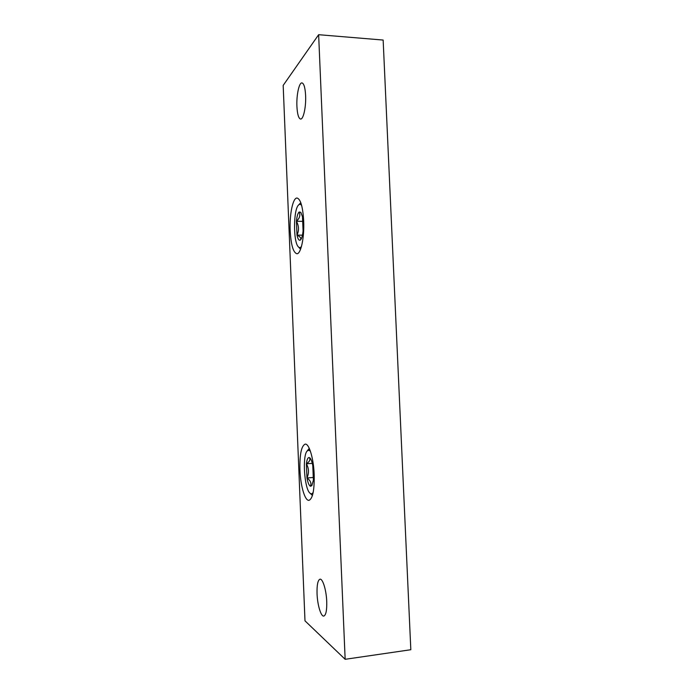 <?xml version="1.0" encoding="UTF-8"?>
<svg xmlns="http://www.w3.org/2000/svg" width="694" height="694" viewBox="0 0 694 694"><rect width="100%" height="100%" fill="white"/><g stroke="black" fill="none" stroke-linecap="round" stroke-linejoin="round"><path stroke-width="1.04" d="M345.152 659.3L304.987 620.835L283.178 85.405L318.641 34.7L345.152 659.3L410.822 649.723L383.149 40.052L318.641 34.7M314.182 474.54C314.477 490.051 312.76 498.648 309.03 500.322C304.944 501.189 300.476 485.705 299.938 469.855C299.608 454.475 301.352 445.904 305.16 444.125C309.03 443.293 313.601 458.214 314.182 474.54M303.677 220.909C304.493 237.747 300.797 254.507 296.754 253.709C293.18 252.373 290.986 244.73 290.187 230.781C289.398 214.472 292.92 197.27 297.188 198.05C300.658 199.299 302.827 206.916 303.677 220.909M326.735 601.498C326.943 610.182 325.998 615.023 323.89 616.038C321.036 616.992 317.418 604.942 317.054 593.734C316.828 585.085 317.791 580.245 319.925 579.221C322.667 578.267 326.336 590.021 326.735 601.498M305.612 95.512C306.193 107.023 303.287 119.932 300.476 119.03C298.524 118.258 297.336 114.05 296.919 106.408C296.347 95.182 299.157 82.039 302.09 82.924C304.007 83.679 305.178 87.869 305.612 95.512M303.07 230.929C302.593 235.518 301.769 238.476 300.589 239.82L300.285 240.072C301.552 238.441 300.459 236.784 296.997 235.119C299.157 230.538 298.975 225.914 296.433 221.265C299.678 218.28 300.58 215.192 299.131 212L300.823 212.329L302.489 216.702L303.07 230.929M300.285 240.072C298.958 240.749 297.865 239.1 296.997 235.119L296.433 221.265C296.928 216.311 297.821 213.223 299.131 212M301.474 246.448C300.407 247.845 299.34 247.949 298.273 246.752C293.146 241.798 293.362 209.31 298.611 204.973L298.828 204.773C299.791 204.01 300.736 204.262 301.664 205.528M303.131 221.36L296.433 221.265M302.445 235.171L296.997 235.119M313.384 480.222L311.84 485.679L310.435 486.26C311.667 483.293 310.513 480.526 306.974 477.966C309.151 473.074 308.96 468.346 306.392 463.8C309.706 461.588 310.66 459.506 309.255 457.554L309.914 457.953C311.068 459.116 312.022 461.692 312.786 465.674L313.384 480.222M310.435 486.26C309.03 485.531 307.884 482.764 306.974 477.966L306.392 463.8C306.922 459.471 307.876 457.389 309.255 457.554M313.185 492.393C312.222 493.937 311.155 494.206 310.001 493.182C304.388 488.94 302.176 456.288 307.086 451.048L308.943 450.163L310.418 451.239M312.291 463.366L306.392 463.8M313.601 477.446L306.974 477.966M298.463 246.951L300.58 249.233M298.611 204.973L300.788 202.691M310.001 493.182L312.447 495.447M307.208 450.9L309.281 448.367"/></g></svg>
